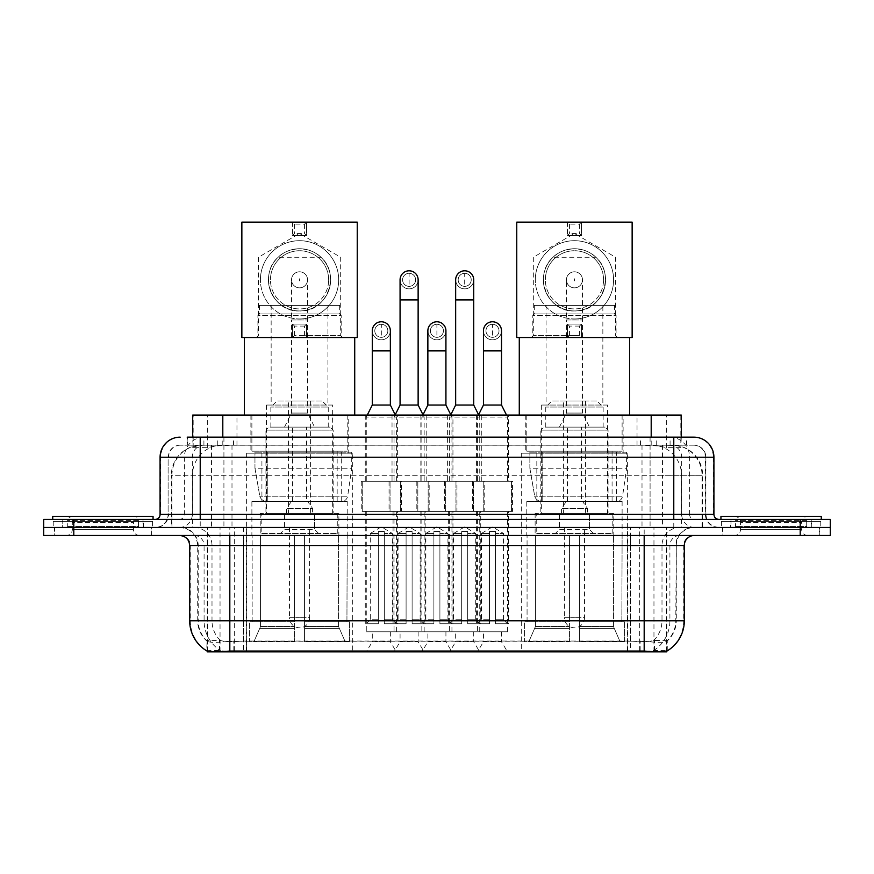 <?xml version="1.0" encoding="UTF-8"?>
<svg xmlns="http://www.w3.org/2000/svg" width="874" height="874" viewBox="0 0 874 874"><rect width="100%" height="100%" fill="white"/><g stroke="black" fill="none" stroke-linecap="round" stroke-linejoin="round"><path stroke-width="0.66" stroke-dasharray="4.37 3.28" d="M627.63 453.202L521.275 453.202L627.63 453.202L627.63 651.862L521.275 651.862L627.63 651.862M521.275 453.202L521.275 651.862M352.725 453.202L246.37 453.202L352.725 453.202L352.725 651.862L246.37 651.862L352.725 651.862M246.37 453.202L246.37 651.862M372.291 631.793L390.35 631.793L372.291 631.793L372.291 641.822L390.35 641.822L396.37 651.862L366.272 651.862L396.37 651.862M390.35 631.793L390.35 641.822L372.291 641.822L366.272 651.862M427.867 631.793L445.926 631.793L427.867 631.793L427.867 641.822L445.926 641.822L451.945 651.862L421.847 651.862L451.945 651.862M445.926 631.793L445.926 641.822L427.867 641.822L421.847 651.862M483.453 631.793L501.512 631.793L483.453 631.793L483.453 641.822L501.512 641.822L507.532 651.862L477.433 651.862L507.532 651.862M501.512 631.793L501.512 641.822L483.453 641.822L477.433 651.862M400.074 631.793L418.133 631.793L400.074 631.793L400.074 641.822L418.133 641.822L424.152 651.862L394.054 651.862L424.152 651.862M418.133 631.793L418.133 641.822L400.074 641.822L394.054 651.862M455.66 631.793L473.719 631.793L455.66 631.793L455.66 641.822L473.719 641.822L479.739 651.862L449.64 651.862L479.739 651.862M473.719 631.793L473.719 641.822L455.66 641.822L449.64 651.862M508.537 415.074L476.428 415.074L508.537 415.074L508.537 481.301L476.428 481.301L508.537 481.301M476.428 415.074L476.428 481.301M452.951 415.074L420.842 415.074L452.951 415.074L452.951 481.301L420.842 481.301L452.951 481.301M420.842 415.074L420.842 481.301M397.364 415.074L365.266 415.074L397.364 415.074L397.364 481.301L365.266 481.301L397.364 481.301M365.266 415.074L365.266 481.301M481.771 415.074L447.619 415.074L481.771 415.074L481.771 481.301L447.619 481.301L481.771 481.301M447.619 415.074L447.619 481.301M426.184 415.074L392.033 415.074L426.184 415.074L426.184 481.301L392.033 481.301L426.184 481.301M392.033 415.074L392.033 481.301M401.385 481.301L361.246 481.301L401.385 481.301L401.385 511.399L361.246 511.399L401.385 511.399M361.246 481.301L361.246 511.399M456.971 481.301L416.832 481.301L456.971 481.301L456.971 511.399L416.832 511.399L456.971 511.399M416.832 481.301L416.832 511.399M512.546 481.301L472.419 481.301L512.546 481.301L512.546 511.399L472.419 511.399L512.546 511.399M472.419 481.301L472.419 511.399M429.178 481.301L389.039 481.301L429.178 481.301L429.178 511.399L389.039 511.399L429.178 511.399M389.039 481.301L389.039 511.399M484.753 481.301L444.626 481.301L484.753 481.301L484.753 511.399L444.626 511.399L484.753 511.399M444.626 481.301L444.626 511.399M507.532 511.399L477.433 511.399L507.532 511.399L507.532 631.793L477.433 631.793L507.532 631.793M477.433 511.399L477.433 631.793M451.945 511.399L421.847 511.399L451.945 511.399L451.945 631.793L421.847 631.793L451.945 631.793M421.847 511.399L421.847 631.793M396.37 511.399L366.272 511.399L396.37 511.399L396.37 631.793L366.272 631.793L396.37 631.793M366.272 511.399L366.272 631.793M479.739 511.399L449.64 511.399L479.739 511.399L479.739 631.793L449.64 631.793L479.739 631.793M449.64 511.399L449.64 631.793M424.152 511.399L394.054 511.399L424.152 511.399L424.152 631.793L394.054 631.793L424.152 631.793M394.054 511.399L394.054 631.793M671.767 445.172L662 445.172L676.989 445.543C680.759 446.669 682.048 447.39 680.835 447.685L666.676 447.685L658.614 445.959L642.008 445.216L231.992 445.216L215.386 445.959L207.324 447.685L193.165 447.685L192.706 437.153M681.294 415.074L192.706 415.074M675.274 445.303A30.098 30.098 0 0 1 702.663 475.281L702.663 527.448L171.337 527.448L702.663 527.448M192.706 447.499L198.726 445.303L212 445.172L202.233 445.172M198.726 445.303A30.098 30.098 0 0 0 171.337 475.281L171.949 475.281L171.949 527.448M666.764 651.862L207.236 651.862M207.236 651.152L207.236 527.448L666.764 527.448L207.236 527.448M348.202 415.074L250.882 415.074L348.202 415.074L348.202 453.202L250.882 453.202L348.202 453.202M250.882 415.074L250.882 453.202M623.118 415.074L525.798 415.074L623.118 415.074L623.118 453.202L525.798 453.202L623.118 453.202M525.798 415.074L525.798 453.202M681.294 437.153L680.835 447.685L680.835 415.074M212 445.172L662 445.172M151.552 527.448L54.232 527.448L151.552 527.448L151.552 535.478L54.232 535.478L151.552 535.478M54.232 527.448L54.232 535.478M819.768 527.448L722.448 527.448L819.768 527.448L819.768 535.478L722.448 535.478L819.768 535.478M722.448 527.448L722.448 535.478M152.557 521.428L53.227 521.428L152.557 521.428L152.557 527.448L53.227 527.448L152.557 527.448M53.227 521.428L53.227 527.448M820.773 521.428L721.443 521.428L820.773 521.428L820.773 527.448L721.443 527.448L820.773 527.448M721.443 521.428L721.443 527.448M229.818 641.21L644.182 641.21C656.745 642.685 664.338 642.685 666.96 641.21A27.094 27.094 0 0 0 676.29 620.759L243.617 620.759L243.617 650.944C232.102 651.556 224.356 651.414 220.368 650.551L206.734 650.66L207.04 641.21C209.64 642.685 217.233 642.685 229.818 641.21L229.818 545.507L197.71 545.507L684.32 545.507M684.32 620.759L683.708 620.759A35.113 34.578 90 0 1 667.266 650.66L653.632 650.551C649.677 651.414 641.92 651.556 630.383 650.944L630.383 620.759L190.292 620.759A35.113 34.578 -90 0 0 206.734 650.66L207.04 651.054M667.266 650.66L667.266 640.62A27.094 26.679 90 0 0 675.799 620.759L676.29 545.507A18.059 18.059 0 0 1 694.349 527.448L179.651 527.448L694.349 527.448M207.04 641.21A27.094 27.094 0 0 1 197.71 620.759L197.71 545.507C196.639 534.538 190.619 528.519 179.651 527.448M644.182 535.478L179.651 535.478L644.182 535.478M730.467 527.448L811.738 527.448L730.467 527.448L730.467 521.428L811.738 521.428L730.467 521.428M811.738 527.448L811.738 521.428M62.262 527.448L143.533 527.448L62.262 527.448L62.262 521.428L143.533 521.428L62.262 521.428M143.533 527.448L143.533 521.428M800.202 535.478L43.7 535.478L43.7 527.448L830.3 527.448L830.3 535.478L800.202 535.478L800.202 527.448L830.3 527.448M630.383 650.944L243.617 650.944M667.266 640.62L653.632 640.456C649.677 641.756 641.931 641.953 630.383 641.057L243.617 641.057C232.091 641.953 224.345 641.756 220.368 640.456L206.734 640.631A27.094 26.679 -90 0 1 198.201 620.759L676.29 620.759L676.29 545.507L229.818 545.507L229.818 527.448M200.222 437.153L673.778 437.153M187.178 445.172L686.822 445.172L187.178 445.172L187.178 437.153L204.166 437.153A20.069 19.763 -90 0 0 184.403 457.222L184.403 514.404L160.084 514.404M693.847 445.172L180.153 445.172L693.847 445.172A12.039 12.039 0 0 1 705.886 457.222L705.886 514.404L184.403 514.404A5.015 4.938 90 0 1 179.465 519.418L718.931 519.418L179.465 519.418M160.084 457.222L705.886 457.222L168.114 457.222L168.114 514.404A13.044 13.044 0 0 1 155.069 527.448L718.931 527.448L155.069 527.448M811.236 519.418L730.97 519.418L811.236 519.418L811.236 527.448L730.97 527.448L811.236 527.448M730.97 519.418L730.97 527.448M143.03 519.418L62.764 519.418L143.03 519.418L143.03 527.448L62.764 527.448L143.03 527.448M62.764 519.418L62.764 527.448M73.798 535.478L73.798 527.448L43.7 527.448L43.7 519.418L830.3 519.418M73.798 519.418L73.798 527.448L800.202 527.448L800.202 519.418M686.822 445.172L686.822 437.153L187.637 437.153L187.637 445.172M650.081 437.153L650.081 457.222L713.304 457.222A20.069 19.763 90 0 0 693.541 437.153L204.166 437.153M139.501 527.448L66.293 527.448L139.501 527.448A1.005 1.005 0 0 1 138.496 526.443L67.298 526.443L138.496 526.443L138.496 520.423A1.005 1.005 0 0 1 139.501 519.418L66.293 519.418L139.501 519.418M66.293 527.448A1.005 1.005 0 0 0 67.298 526.443L67.298 520.423A1.005 1.005 0 0 0 66.293 519.418M153.059 519.418L52.735 519.418L153.059 519.418M66.293 535.478L139.501 535.478L66.293 535.478A6.02 6.02 0 0 0 72.313 529.458L72.313 522.433L133.482 522.433L72.313 522.433A6.02 6.02 0 0 0 66.293 516.414L139.501 516.414L66.293 516.414M139.501 535.478A6.02 6.02 0 0 1 133.482 529.458L133.482 522.433A6.02 6.02 0 0 1 139.501 516.414M54.734 527.448L151.06 527.448L54.734 527.448L54.734 535.478L151.06 535.478L54.734 535.478M151.06 527.448L151.06 535.478M52.735 516.414L153.059 516.414M807.707 527.448L734.499 527.448L807.707 527.448A1.005 1.005 0 0 1 806.702 526.443L735.504 526.443L806.702 526.443L806.702 520.423A1.005 1.005 0 0 1 807.707 519.418L734.499 519.418L807.707 519.418M734.499 527.448A1.005 1.005 0 0 0 735.504 526.443L735.504 520.423A1.005 1.005 0 0 0 734.499 519.418M821.265 519.418L720.941 519.418L821.265 519.418M734.499 535.478L807.707 535.478L734.499 535.478A6.02 6.02 0 0 0 740.518 529.458L740.518 522.433L801.687 522.433L740.518 522.433A6.02 6.02 0 0 0 734.499 516.414L807.707 516.414L734.499 516.414M807.707 535.478A6.02 6.02 0 0 1 801.687 529.458L801.687 522.433A6.02 6.02 0 0 1 807.707 516.414M722.94 527.448L819.266 527.448L722.94 527.448L722.94 535.478L819.266 535.478L722.94 535.478M819.266 527.448L819.266 535.478M720.941 516.414L821.265 516.414M339.68 305.419L259.414 305.419L339.68 305.419L339.68 313.941L341.188 315.448L257.906 315.448L257.906 337.517L341.188 337.517L257.906 337.517M259.414 305.419L259.414 313.941L339.68 313.941L259.414 313.941L257.906 315.448L341.188 315.448L341.188 337.517M327.936 305.419L271.148 305.419L327.936 305.419L327.936 405.044L271.148 405.044L327.936 405.044M271.148 305.419L271.148 405.044M332.655 405.044L266.439 405.044L332.655 405.044L332.655 513.399L266.439 513.399L332.655 513.399M266.439 405.044L266.439 513.399M338.872 513.399L260.212 513.399L338.872 513.399L338.872 535.478M338.555 626.516L338.555 535.478L338.555 626.516L345.219 641.822L304.567 641.822L349.458 641.822L304.567 641.822L304.567 621.764L349.458 621.764L304.567 621.764L304.567 641.822L349.458 641.822L349.458 621.764L346.934 621.764L347.207 535.478L346.934 621.764L349.458 621.764L349.458 641.822L345.219 641.822L338.555 626.516L304.567 626.516L304.567 641.822L304.567 535.478L304.567 626.516L338.555 626.516M294.527 535.478L304.567 535.478L294.527 535.478L294.527 621.764L252.149 621.764L294.527 621.764L294.527 535.478L294.527 626.516L294.527 535.478L304.567 535.478L304.567 621.764L304.567 535.478L294.527 535.478M260.539 535.478L260.539 626.516L253.864 641.822L294.527 641.822L294.527 626.516L294.527 641.822L249.636 641.822L294.527 641.822L294.527 621.764L294.527 641.822L249.636 641.822L249.636 621.764L294.527 621.764L249.636 621.764L252.149 621.764L252.149 535.478L252.149 621.764L249.636 621.764L249.636 641.822L253.864 641.822L260.539 626.516L260.539 535.478L251.887 535.478L260.539 535.478M260.212 513.399L260.212 535.478M251.887 501.359L347.207 501.359L251.887 501.359L251.887 535.478M347.207 501.359L347.207 535.478M261.916 451.192L337.167 451.192L261.916 451.192L261.916 501.359L337.167 501.359L261.916 501.359M337.167 451.192L337.167 501.359M251.887 415.074L347.207 415.074L251.887 415.074L251.887 451.192L347.207 451.192L251.887 451.192M347.207 415.074L347.207 451.192M354.724 337.517L244.359 337.517L354.724 337.517M354.724 415.074L244.359 415.074L354.724 415.074M346.934 535.478L338.555 535.478L346.934 535.478M333.158 513.399L265.936 513.399L265.936 430.128L333.158 430.128L265.936 430.128L268.941 427.113L330.143 427.113L333.158 430.128L333.158 513.399L265.936 513.399M261.818 533.468L337.266 533.468L261.818 533.468L261.818 513.399L337.266 513.399L261.818 513.399M337.266 533.468L337.266 513.399M328.242 427.113L270.853 427.113L328.242 427.113L328.242 407.055L270.853 407.055L328.242 407.055L322.222 401.035L276.872 401.035L322.222 401.035M270.853 427.113L270.853 407.055L276.872 401.035M314.596 527.448L284.498 527.448L314.596 527.448L314.596 513.399L284.498 513.399L314.596 513.399L314.596 529.458L284.498 529.458L280.478 533.468L318.606 533.468L280.478 533.468M284.498 527.448L284.498 513.399L284.498 529.458L314.596 529.458L318.606 533.468M288.507 401.035L310.587 401.035L288.507 401.035L288.507 513.399L310.587 513.399L288.507 513.399M310.587 401.035L310.587 513.399M330.143 427.113L268.941 427.113M299.542 287.852A8.03 8.03 0 0 1 291.523 279.833A8.03 8.03 0 0 1 299.542 271.803A8.03 8.03 0 0 0 291.523 279.833A8.03 8.03 0 0 0 299.542 287.852A8.03 8.03 0 0 0 307.572 279.833A8.03 8.03 0 0 1 299.542 287.852A8.03 8.03 0 0 0 307.572 279.833A8.03 8.03 0 0 0 299.542 271.803A8.03 8.03 0 0 1 307.572 279.833A8.03 8.03 0 0 1 299.542 287.852A8.03 8.03 0 0 1 291.523 279.833A8.03 8.03 0 0 1 299.542 271.803A8.03 8.03 0 0 1 307.572 279.833A8.03 8.03 0 0 1 299.542 287.852A8.03 8.03 0 0 1 291.523 279.833A8.03 8.03 0 0 1 299.542 271.803A8.03 8.03 0 0 1 307.572 279.833A8.03 8.03 0 0 1 299.542 287.852M312.586 513.399L286.497 513.399L312.586 513.399L312.586 508.384L286.497 508.384L312.586 508.384L307.572 501.359L291.523 501.359L307.572 501.359M286.497 513.399L286.497 508.384L291.523 501.359M306.566 501.359L292.528 501.359L306.566 501.359L306.566 427.113L292.528 427.113L306.566 427.113M292.528 501.359L292.528 427.113M284.498 427.113L291.523 413.074L291.523 319.96L307.572 319.96L307.572 413.074L291.523 413.074L307.572 413.074L314.596 427.113L284.498 427.113L314.596 427.113M289.512 527.448L289.512 617.743L299.542 617.743L289.512 617.743A10.029 10.029 0 0 0 299.542 627.783A10.029 10.029 0 0 0 309.582 617.743L299.542 617.743L309.582 617.743L309.582 527.448L289.512 527.448L309.582 527.448M284.498 513.399L314.596 513.399L284.498 513.399M351.719 452.197L254.957 452.197L351.719 452.197L351.719 468.256L254.957 468.256L254.957 452.197L254.957 468.256L259.797 496.214C260.987 499.655 263.478 501.37 267.258 501.359L341.69 501.359L267.269 501.359L267.269 452.197L267.258 501.359C263.489 501.381 260.998 499.666 259.797 496.214L254.957 468.256L351.719 468.256L347.655 496.214L259.797 496.214L347.655 496.214C346.923 499.382 344.935 501.097 341.69 501.359L341.69 452.197L267.269 452.197L341.69 452.197M299.542 318.955A39.133 39.133 0 0 0 338.675 279.833A39.133 39.133 0 0 0 299.542 240.7A39.133 39.133 0 0 1 338.675 279.833A39.133 39.133 0 0 1 299.542 318.955A39.133 39.133 0 0 1 260.419 279.833A39.133 39.133 0 0 1 299.542 240.7A39.133 39.133 0 0 0 260.419 279.833A39.133 39.133 0 0 0 299.542 318.955M299.542 337.517L342.684 337.517L299.542 337.517M299.542 335.518L340.685 335.518L299.542 335.518M320.944 257.251C316.071 252.193 308.937 249.352 299.542 248.729A31.103 31.103 0 0 0 268.438 279.833A31.103 31.103 0 0 0 299.542 310.936A31.103 31.103 0 0 0 330.645 279.833A31.103 31.103 0 0 0 299.542 248.729C290.19 249.341 283.056 252.182 278.151 257.251C258.245 274.381 271.617 312.444 299.542 310.936C327.531 312.466 340.794 274.272 320.944 257.251L278.151 257.251M299.542 278.784L299.542 280.882L299.542 278.784M306.566 222.138L241.858 222.138L241.858 337.517L292.528 337.517L292.528 324.079L306.566 324.079L306.566 337.517L306.566 324.079L292.528 324.079L292.528 337.517L357.237 337.517L357.237 222.138L306.566 222.138L304.567 224.148L294.527 224.148L292.528 222.138L292.528 235.587L306.566 235.587L306.566 222.138L306.566 235.587L304.567 233.577L294.527 233.577L292.528 235.587L306.566 235.587M292.528 222.138L292.528 235.587M294.527 224.148L294.527 233.577M304.567 224.148L304.567 233.577M292.528 337.517L294.527 335.518L304.567 335.518L306.566 337.517M304.567 335.518L304.567 326.078L306.566 324.079M294.527 335.518L294.527 326.078L304.567 326.078M292.528 324.079L294.527 326.078M338.675 279.833A39.133 39.133 0 0 0 299.542 240.7A39.133 39.133 0 0 0 260.419 279.833A39.133 39.133 0 0 1 299.542 240.7A39.133 39.133 0 0 1 338.675 279.833A39.133 39.133 0 0 1 299.542 318.955A39.133 39.133 0 0 1 260.419 279.833A39.133 39.133 0 0 0 299.542 318.955A39.133 39.133 0 0 0 338.675 279.833M328.646 279.833A29.093 29.093 0 0 0 299.542 250.74A29.093 29.093 0 0 0 270.448 279.833A29.093 29.093 0 0 1 299.542 250.74A29.093 29.093 0 0 1 328.646 279.833A29.093 29.093 0 0 1 299.542 308.926A29.093 29.093 0 0 1 270.448 279.833A29.093 29.093 0 0 1 299.542 250.74A29.093 29.093 0 0 1 328.646 279.833A29.093 29.093 0 0 1 299.542 308.926A29.093 29.093 0 0 1 270.448 279.833A29.093 29.093 0 0 0 299.542 308.926A29.093 29.093 0 0 0 328.646 279.833M330.645 279.833A31.103 31.103 0 0 0 299.542 248.729A31.103 31.103 0 0 0 268.438 279.833A31.103 31.103 0 0 0 299.542 310.936A31.103 31.103 0 0 0 330.645 279.833A31.103 31.103 0 0 0 299.542 248.729A31.103 31.103 0 0 0 268.438 279.833A31.103 31.103 0 0 0 299.542 310.936A31.103 31.103 0 0 0 330.645 279.833M614.586 305.419L534.32 305.419L614.586 305.419L614.586 313.941L616.094 315.448L532.812 315.448L532.812 337.517L616.094 337.517L532.812 337.517M534.32 305.419L534.32 313.941L614.586 313.941L534.32 313.941L532.812 315.448L616.094 315.448L616.094 337.517M602.852 305.419L546.064 305.419L602.852 305.419L602.852 405.044L546.064 405.044L602.852 405.044M546.064 305.419L546.064 405.044M607.561 405.044L541.345 405.044L607.561 405.044L607.561 513.399L541.345 513.399L607.561 513.399M541.345 405.044L541.345 513.399M613.788 513.399L535.128 513.399L613.788 513.399L613.788 535.478M613.461 626.516L613.461 535.478L613.461 626.516L620.136 641.822L579.473 641.822L624.364 641.822L579.473 641.822L579.473 621.764L624.364 621.764L579.473 621.764L579.473 641.822L624.364 641.822L624.364 621.764L621.851 621.764L622.113 535.478L621.851 621.764L624.364 621.764L624.364 641.822L620.136 641.822L613.461 626.516L579.473 626.516L579.473 641.822L579.473 535.478L579.473 626.516L613.461 626.516M569.433 535.478L579.473 535.478L569.433 535.478L569.433 621.764L527.066 621.764L569.433 621.764L569.433 535.478L569.433 626.516L569.433 535.478L579.473 535.478L579.473 621.764L579.473 535.478L569.433 535.478M535.445 535.478L535.445 626.516L528.781 641.822L569.433 641.822L569.433 626.516L569.433 641.822L524.542 641.822L569.433 641.822L569.433 621.764L569.433 641.822L524.542 641.822L524.542 621.764L569.433 621.764L524.542 621.764L527.066 621.764L527.066 535.478L527.066 621.764L524.542 621.764L524.542 641.822L528.781 641.822L535.445 626.516L535.445 535.478L526.793 535.478L535.445 535.478M535.128 513.399L535.128 535.478M526.793 501.359L622.113 501.359L526.793 501.359L526.793 535.478M622.113 501.359L622.113 535.478M536.833 451.192L612.084 451.192L536.833 451.192L536.833 501.359L612.084 501.359L536.833 501.359M612.084 451.192L612.084 501.359M526.793 415.074L622.113 415.074L526.793 415.074L526.793 451.192L622.113 451.192L526.793 451.192M622.113 415.074L622.113 451.192M629.641 337.517L519.276 337.517L629.641 337.517M629.641 415.074L519.276 415.074L629.641 415.074M621.851 535.478L613.461 535.478L621.851 535.478M608.064 513.399L540.842 513.399L540.842 430.128L608.064 430.128L540.842 430.128L543.857 427.113L605.059 427.113L608.064 430.128L608.064 513.399L540.842 513.399M536.734 533.468L612.182 533.468L536.734 533.468L536.734 513.399L612.182 513.399L536.734 513.399M612.182 533.468L612.182 513.399M603.147 427.113L545.758 427.113L603.147 427.113L603.147 407.055L545.758 407.055L603.147 407.055L597.128 401.035L551.778 401.035L597.128 401.035M545.758 427.113L545.758 407.055L551.778 401.035M589.502 527.448L559.404 527.448L589.502 527.448L589.502 513.399L559.404 513.399L589.502 513.399L589.502 529.458L559.404 529.458L555.394 533.468L593.522 533.468L555.394 533.468M559.404 527.448L559.404 513.399L559.404 529.458L589.502 529.458L593.522 533.468M563.413 401.035L585.493 401.035L563.413 401.035L563.413 513.399L585.493 513.399L563.413 513.399M585.493 401.035L585.493 513.399M605.059 427.113L543.857 427.113M574.458 287.852A8.03 8.03 0 0 1 566.428 279.833A8.03 8.03 0 0 1 574.458 271.803A8.03 8.03 0 0 0 566.428 279.833A8.03 8.03 0 0 0 574.458 287.852A8.03 8.03 0 0 0 582.477 279.833A8.03 8.03 0 0 1 574.458 287.852A8.03 8.03 0 0 0 582.477 279.833A8.03 8.03 0 0 0 574.458 271.803A8.03 8.03 0 0 1 582.477 279.833A8.03 8.03 0 0 1 574.458 287.852A8.03 8.03 0 0 1 566.428 279.833A8.03 8.03 0 0 1 574.458 271.803A8.03 8.03 0 0 1 582.477 279.833A8.03 8.03 0 0 1 574.458 287.852A8.03 8.03 0 0 1 566.428 279.833A8.03 8.03 0 0 1 574.458 271.803A8.03 8.03 0 0 1 582.477 279.833A8.03 8.03 0 0 1 574.458 287.852M587.503 513.399L561.414 513.399L587.503 513.399L587.503 508.384L561.414 508.384L587.503 508.384L582.477 501.359L566.428 501.359L582.477 501.359M561.414 513.399L561.414 508.384L566.428 501.359M581.472 501.359L567.434 501.359L581.472 501.359L581.472 427.113L567.434 427.113L581.472 427.113M567.434 501.359L567.434 427.113M559.404 427.113L566.428 413.074L566.428 319.96L582.477 319.96L582.477 413.074L566.428 413.074L582.477 413.074L589.502 427.113L559.404 427.113L589.502 427.113M564.418 527.448L564.418 617.743L574.458 617.743L564.418 617.743A10.029 10.029 0 0 0 574.458 627.783A10.029 10.029 0 0 0 584.488 617.743L574.458 617.743L584.488 617.743L584.488 527.448L564.418 527.448L584.488 527.448M559.404 513.399L589.502 513.399L559.404 513.399M626.625 452.197L529.863 452.197L626.625 452.197L626.625 468.256L529.863 468.256L529.863 452.197L529.863 468.256L534.702 496.214C535.893 499.655 538.384 501.37 542.175 501.359L616.596 501.359L542.175 501.359L542.175 452.197L542.175 501.359C538.395 501.381 535.904 499.666 534.702 496.214L529.863 468.256L626.625 468.256L622.561 496.214L534.702 496.214L622.561 496.214C621.829 499.382 619.841 501.097 616.607 501.359L616.596 452.197L542.175 452.197L616.596 452.197M574.458 318.955A39.133 39.133 0 0 0 613.581 279.833A39.133 39.133 0 0 0 574.458 240.7A39.133 39.133 0 0 1 613.581 279.833A39.133 39.133 0 0 1 574.458 318.955A39.133 39.133 0 0 1 535.325 279.833A39.133 39.133 0 0 1 574.458 240.7A39.133 39.133 0 0 0 535.325 279.833A39.133 39.133 0 0 0 574.458 318.955M574.458 337.517L531.316 337.517L574.458 337.517M574.458 335.518L533.315 335.518L574.458 335.518M595.85 257.251C590.977 252.193 583.843 249.352 574.458 248.729A31.103 31.103 0 0 0 543.355 279.833A31.103 31.103 0 0 0 574.458 310.936A31.103 31.103 0 0 0 605.562 279.833A31.103 31.103 0 0 0 574.458 248.729C565.096 249.341 557.962 252.182 553.056 257.251C533.151 274.381 546.523 312.444 574.458 310.936C602.448 312.466 615.7 274.272 595.85 257.251L553.056 257.251M574.458 278.784L574.458 280.882L574.458 278.784M581.472 222.138L516.763 222.138L516.763 337.517L567.434 337.517L567.434 324.079L581.472 324.079L581.472 337.517L581.472 324.079L567.434 324.079L567.434 337.517L632.142 337.517L632.142 222.138L581.472 222.138L579.473 224.148L569.433 224.148L567.434 222.138L567.434 235.587L581.472 235.587L581.472 222.138L581.472 235.587L579.473 233.577L569.433 233.577L567.434 235.587L581.472 235.587M567.434 222.138L567.434 235.587M569.433 224.148L569.433 233.577M579.473 224.148L579.473 233.577M567.434 337.517L569.433 335.518L579.473 335.518L581.472 337.517M579.473 335.518L579.473 326.078L581.472 324.079M569.433 335.518L569.433 326.078L579.473 326.078M567.434 324.079L569.433 326.078M613.581 279.833A39.133 39.133 0 0 0 574.458 240.7A39.133 39.133 0 0 0 535.325 279.833A39.133 39.133 0 0 1 574.458 240.7A39.133 39.133 0 0 1 613.581 279.833A39.133 39.133 0 0 1 574.458 318.955A39.133 39.133 0 0 1 535.325 279.833A39.133 39.133 0 0 0 574.458 318.955A39.133 39.133 0 0 0 613.581 279.833M603.552 279.833A29.093 29.093 0 0 0 574.458 250.74A29.093 29.093 0 0 0 545.354 279.833A29.093 29.093 0 0 1 574.458 250.74A29.093 29.093 0 0 1 603.552 279.833A29.093 29.093 0 0 1 574.458 308.926A29.093 29.093 0 0 1 545.354 279.833A29.093 29.093 0 0 1 574.458 250.74A29.093 29.093 0 0 1 603.552 279.833A29.093 29.093 0 0 1 574.458 308.926A29.093 29.093 0 0 1 545.354 279.833A29.093 29.093 0 0 0 574.458 308.926A29.093 29.093 0 0 0 603.552 279.833M605.562 279.833A31.103 31.103 0 0 0 574.458 248.729A31.103 31.103 0 0 0 543.355 279.833A31.103 31.103 0 0 0 574.458 310.936A31.103 31.103 0 0 0 605.562 279.833A31.103 31.103 0 0 0 574.458 248.729A31.103 31.103 0 0 0 543.355 279.833A31.103 31.103 0 0 0 574.458 310.936A31.103 31.103 0 0 0 605.562 279.833M409.108 286.355A6.522 6.522 0 0 1 402.586 279.833A6.522 6.522 0 0 1 409.108 273.311A6.522 6.522 0 0 1 415.631 279.833A6.522 6.522 0 0 1 409.108 286.355A6.522 6.522 0 0 1 402.586 279.833A6.522 6.522 0 0 1 409.108 273.311A6.522 6.522 0 0 1 415.631 279.833A6.522 6.522 0 0 1 409.108 286.355L409.108 273.311A6.522 6.522 0 0 1 415.631 279.833A6.522 6.522 0 0 1 409.108 286.355M425.157 511.399L393.06 511.399L425.157 511.399L425.157 623.763L412.113 623.763L412.113 531.458L406.093 531.458L406.093 623.763L393.06 623.763L406.093 623.763L394.054 623.763L406.093 623.763L406.093 619.753L398.074 619.753L398.074 533.468L406.093 533.468L406.093 531.458L412.113 531.458L412.113 533.468L412.113 531.458L406.093 531.458L406.093 623.763L406.093 531.458L412.113 531.458L412.113 623.763L412.113 533.468L420.143 533.468L412.113 533.468L412.113 623.763L425.157 623.763M393.06 511.399L393.06 623.763M424.152 623.763L412.113 623.763L424.152 623.763L420.143 619.753L412.113 619.753L420.143 619.753L420.143 533.468L409.108 526.836L398.074 533.468L406.093 533.468L406.093 619.753L398.074 619.753L394.054 623.763M395.059 415.074L394.054 417.084L424.152 417.084L424.152 481.301L394.054 481.301L424.152 481.301M423.158 415.074L424.152 417.084L394.054 417.084L394.054 481.301M418.133 279.833A9.035 9.035 0 0 1 408.54 288.846A9.035 9.035 0 0 1 400.074 279.833A9.035 9.035 0 0 1 409.108 270.798A9.035 9.035 0 0 1 418.133 279.833A9.035 9.035 0 0 1 409.108 288.857A9.035 9.035 0 0 1 400.074 279.833M390.044 511.399L428.173 511.399L390.044 511.399L390.044 481.301L390.044 511.399M428.173 481.301L390.044 481.301L428.173 481.301L428.173 511.399L428.173 481.301M418.133 405.044L400.074 405.044M464.695 286.355A6.522 6.522 0 0 1 458.173 279.833A6.522 6.522 0 0 1 464.695 273.311A6.522 6.522 0 0 1 471.217 279.833A6.522 6.522 0 0 1 464.695 286.355A6.522 6.522 0 0 1 458.173 279.833A6.522 6.522 0 0 1 464.695 273.311A6.522 6.522 0 0 1 471.217 279.833A6.522 6.522 0 0 1 464.695 286.355L464.695 273.311A6.522 6.522 0 0 1 471.217 279.833A6.522 6.522 0 0 1 464.695 286.355M480.744 511.399L448.635 511.399L480.744 511.399L480.744 623.763L467.699 623.763L467.699 531.458L461.68 531.458L461.68 623.763L448.635 623.763L461.68 623.763L449.64 623.763L461.68 623.763L461.68 619.753L453.65 619.753L453.65 533.468L461.68 533.468L461.68 531.458L467.699 531.458L467.699 533.468L467.699 531.458L461.68 531.458L461.68 623.763L461.68 531.458L467.699 531.458L467.699 623.763L467.699 533.468L475.729 533.468L467.699 533.468L467.699 623.763L480.744 623.763M448.635 511.399L448.635 623.763M479.739 623.763L467.699 623.763L479.739 623.763L475.729 619.753L467.699 619.753L475.729 619.753L475.729 533.468L464.695 526.836L453.65 533.468L461.68 533.468L461.68 619.753L453.65 619.753L449.64 623.763M450.645 415.074L449.64 417.084L479.739 417.084L479.739 481.301L449.64 481.301L479.739 481.301M478.733 415.074L479.739 417.084L449.64 417.084L449.64 481.301M473.719 279.833A9.035 9.035 0 0 1 464.127 288.846A9.035 9.035 0 0 1 455.66 279.833A9.035 9.035 0 0 1 464.695 270.798A9.035 9.035 0 0 1 473.719 279.833A9.035 9.035 0 0 1 464.695 288.857A9.035 9.035 0 0 1 455.66 279.833M445.631 511.399L483.759 511.399L445.631 511.399L445.631 481.301L445.631 511.399M483.759 481.301L445.631 481.301L483.759 481.301L483.759 511.399L483.759 481.301M473.719 405.044L455.66 405.044M381.315 337.32A6.522 6.522 0 0 1 374.793 330.798A6.522 6.522 0 0 1 381.315 324.276A6.522 6.522 0 0 1 387.838 330.798A6.522 6.522 0 0 1 381.315 337.32A6.522 6.522 0 0 1 374.793 330.798A6.522 6.522 0 0 1 381.315 324.276A6.522 6.522 0 0 1 387.838 330.798A6.522 6.522 0 0 1 381.315 337.32L381.315 324.276A6.522 6.522 0 0 1 387.838 330.798A6.522 6.522 0 0 1 381.315 337.32M397.364 511.399L365.266 511.399L397.364 511.399L397.364 623.763L384.331 623.763L384.331 531.458L378.311 531.458L378.311 623.763L365.266 623.763L378.311 623.763L366.272 623.763L378.311 623.763L378.311 619.753L370.281 619.753L370.281 533.468L378.311 533.468L378.311 531.458L384.331 531.458L384.331 533.468L384.331 531.458L378.311 531.458L378.311 623.763L378.311 531.458L384.331 531.458L384.331 623.763L384.331 533.468L392.35 533.468L384.331 533.468L384.331 623.763L397.364 623.763M365.266 511.399L365.266 623.763M396.37 623.763L384.331 623.763L396.37 623.763L392.35 619.753L384.331 619.753L392.35 619.753L392.35 533.468L381.315 526.836L370.281 533.468L378.311 533.468L378.311 619.753L370.281 619.753L366.272 623.763M367.266 415.074L366.272 417.084L396.37 417.084L396.37 481.301L366.272 481.301L396.37 481.301M395.212 414.779L396.37 417.084L366.272 417.084L366.272 481.301M381.315 339.833A9.035 9.035 0 0 0 390.35 330.798A9.035 9.035 0 0 1 380.747 339.811A9.035 9.035 0 0 1 372.291 330.798A9.035 9.035 0 0 1 381.315 321.774A9.035 9.035 0 0 1 390.35 330.798A9.035 9.035 0 0 1 381.315 339.833A9.035 9.035 0 0 1 372.291 330.798M362.251 511.399L400.379 511.399L362.251 511.399L362.251 481.301L362.251 511.399M400.379 481.301L362.251 481.301L400.379 481.301L400.379 511.399L400.379 481.301M390.35 405.044L372.291 405.044M436.902 337.32A6.522 6.522 0 0 1 430.379 330.798A6.522 6.522 0 0 1 436.902 324.276A6.522 6.522 0 0 1 443.424 330.798A6.522 6.522 0 0 1 436.902 337.32A6.522 6.522 0 0 1 430.379 330.798A6.522 6.522 0 0 1 436.902 324.276A6.522 6.522 0 0 1 443.424 330.798A6.522 6.522 0 0 1 436.902 337.32L436.902 324.276A6.522 6.522 0 0 1 443.424 330.798A6.522 6.522 0 0 1 436.902 337.32M452.951 511.399L420.842 511.399L452.951 511.399L452.951 623.763L439.906 623.763L439.906 531.458L433.886 531.458L433.886 623.763L420.842 623.763L433.886 623.763L421.847 623.763L433.886 623.763L433.886 619.753L425.867 619.753L425.867 533.468L433.886 533.468L433.886 531.458L439.906 531.458L439.906 533.468L439.906 531.458L433.886 531.458L433.886 623.763L433.886 531.458L439.906 531.458L439.906 623.763L439.906 533.468L447.936 533.468L439.906 533.468L439.906 623.763L452.951 623.763M420.842 511.399L420.842 623.763M451.945 623.763L439.906 623.763L451.945 623.763L447.936 619.753L439.906 619.753L447.936 619.753L447.936 533.468L436.902 526.836L425.867 533.468L433.886 533.468L433.886 619.753L425.867 619.753L421.847 623.763M423.005 414.779L421.847 417.084L451.945 417.084L451.945 481.301L421.847 481.301L451.945 481.301M450.798 414.779L451.945 417.084L421.847 417.084L421.847 481.301M436.902 339.833A9.035 9.035 0 0 0 445.926 330.798A9.035 9.035 0 0 1 436.334 339.811A9.035 9.035 0 0 1 427.867 330.798A9.035 9.035 0 0 1 436.902 321.774A9.035 9.035 0 0 1 445.926 330.798A9.035 9.035 0 0 1 436.902 339.833A9.035 9.035 0 0 1 427.867 330.798M417.838 511.399L455.966 511.399L417.838 511.399L417.838 481.301L417.838 511.399M455.966 481.301L417.838 481.301L455.966 481.301L455.966 511.399L455.966 481.301M445.926 405.044L427.867 405.044M492.488 337.32A6.522 6.522 0 0 1 485.966 330.798A6.522 6.522 0 0 1 492.488 324.276A6.522 6.522 0 0 1 499.01 330.798A6.522 6.522 0 0 1 492.488 337.32A6.522 6.522 0 0 1 485.966 330.798A6.522 6.522 0 0 1 492.488 324.276A6.522 6.522 0 0 1 499.01 330.798A6.522 6.522 0 0 1 492.488 337.32L492.488 324.276A6.522 6.522 0 0 1 499.01 330.798A6.522 6.522 0 0 1 492.488 337.32M508.537 511.399L476.428 511.399L508.537 511.399L508.537 623.763L495.492 623.763L495.492 531.458L489.473 531.458L489.473 623.763L476.428 623.763L489.473 623.763L477.433 623.763L489.473 623.763L489.473 619.753L481.443 619.753L481.443 533.468L489.473 533.468L489.473 531.458L495.492 531.458L495.492 533.468L495.492 531.458L489.473 531.458L489.473 623.763L489.473 531.458L495.492 531.458L495.492 623.763L495.492 533.468L503.522 533.468L495.492 533.468L495.492 623.763L508.537 623.763M476.428 511.399L476.428 623.763M507.532 623.763L495.492 623.763L507.532 623.763L503.522 619.753L495.492 619.753L503.522 619.753L503.522 533.468L492.488 526.836L481.443 533.468L489.473 533.468L489.473 619.753L481.443 619.753L477.433 623.763M478.591 414.779L477.433 417.084L507.532 417.084L507.532 481.301L477.433 481.301L507.532 481.301M506.527 415.074L507.532 417.084L477.433 417.084L477.433 481.301M492.488 339.833A9.035 9.035 0 0 0 501.512 330.798A9.035 9.035 0 0 1 491.92 339.811A9.035 9.035 0 0 1 483.453 330.798A9.035 9.035 0 0 1 492.488 321.774A9.035 9.035 0 0 1 501.512 330.798A9.035 9.035 0 0 1 492.488 339.833A9.035 9.035 0 0 1 483.453 330.798M473.424 511.399L511.541 511.399L473.424 511.399L473.424 481.301L473.424 511.399M511.541 481.301L473.424 481.301L511.541 481.301L511.541 511.399L511.541 481.301M501.512 405.044L483.453 405.044M267.258 501.359L341.69 501.359L267.258 501.359M193.165 447.685L193.165 415.074M197.011 445.543A30.098 29.64 -90 0 0 171.949 475.281L702.663 475.281L662.525 475.281L662.525 527.448M702.051 527.448L702.051 475.281A30.098 29.64 90 0 0 676.989 445.543M211.475 445.172L211.475 475.281L171.337 475.281L171.337 527.448M207.651 651.862L207.651 527.448M642.008 445.216L642.008 527.448M658.614 445.959A30.098 29.64 90 0 1 681.523 475.281L681.523 527.448M231.992 445.216L231.992 527.448M215.386 445.959A30.098 29.64 -90 0 0 192.477 475.281L192.477 527.448M662.525 445.172L662.525 475.281L211.475 475.281L211.475 527.448M246.719 651.862L246.719 527.448M220.04 651.862L220.04 527.448M627.281 651.862L627.281 527.448M653.96 651.862L653.96 527.448M666.349 651.862L666.349 527.448M639.67 650.879L639.67 527.448M234.33 650.879L234.33 527.448M222.804 445.248L222.804 437.153M207.324 447.685L207.324 415.074M236.963 445.248L236.963 415.074M637.037 445.248L637.037 415.074M666.676 447.685L666.676 415.074M651.196 445.248L651.196 437.153M233.828 650.879L233.828 640.948M653.632 650.551A35.113 34.578 90 0 0 669.91 620.759L630.383 620.759L630.383 545.507L675.799 545.507A18.059 17.786 -90 0 1 693.585 527.448M189.68 545.507L190.292 545.507L190.292 620.759L189.68 620.759M180.415 535.478A10.029 9.876 90 0 1 190.292 545.507L204.09 545.507L204.09 620.759A35.113 34.578 -90 0 0 220.368 650.551M693.585 535.478A10.029 9.876 -90 0 0 683.708 545.507L683.708 620.759L669.91 620.759L669.91 545.507A10.029 9.876 -90 0 1 679.786 535.478M220.368 640.456A27.094 26.679 -90 0 1 212 620.759L243.617 620.759L243.617 641.057M630.383 641.057L630.383 535.478M653.632 640.456A27.094 26.679 90 0 0 662 620.759L662 545.507A18.059 17.786 -90 0 1 679.786 527.448M194.214 527.448A18.059 17.786 90 0 1 212 545.507L212 620.759L198.201 620.759L198.201 545.507A18.059 17.786 90 0 0 180.415 527.448M644.182 641.21L644.182 527.448M194.214 535.478A10.029 9.876 90 0 1 204.09 545.507L243.617 545.507L243.617 620.759L243.617 535.478M243.617 527.448L243.617 545.507L630.383 545.507L630.383 527.448M627.783 650.879L627.783 640.948M246.217 650.879L246.217 640.948M654.462 650.409L654.462 640.249M666.851 650.409L666.851 640.249M219.538 650.409L219.538 640.249M207.149 650.409L207.149 640.249M640.172 650.879L640.172 640.948M217.276 445.172L217.276 437.153M180.153 445.172C174.909 445.423 171.184 447.925 168.988 452.699L168.114 457.222L168.114 514.404L673.778 514.404L673.778 445.172M223.919 437.153L223.919 514.404L168.595 514.404A13.044 12.848 90 0 1 155.758 527.448M673.778 527.448L673.778 514.404L705.886 514.404C706.662 522.324 711.01 526.672 718.931 527.448M713.916 514.404L713.304 514.404L713.304 457.222L713.916 457.222M180.459 437.153A20.069 19.763 -90 0 0 160.696 457.222L160.696 514.404A5.015 4.938 90 0 1 155.758 519.418M669.834 437.153A20.069 19.763 90 0 1 689.597 457.222L689.597 514.404L650.081 514.404L650.081 519.418M718.242 519.418A5.015 4.938 -90 0 1 713.304 514.404L689.597 514.404A5.015 4.938 -90 0 0 694.535 519.418M180.459 445.172A12.039 11.854 -90 0 0 168.595 457.222L650.081 457.222L650.081 514.404L223.919 514.404L223.919 519.418M223.919 445.172L223.919 527.448M204.166 445.172A12.039 11.854 -90 0 0 192.302 457.222L192.302 514.404A13.044 12.848 90 0 1 179.465 527.448M200.222 445.172L200.222 527.448M693.541 445.172A12.039 11.854 90 0 1 705.405 457.222L705.405 514.404A13.044 12.848 -90 0 0 718.242 527.448M669.834 445.172A12.039 11.854 90 0 1 681.698 457.222L681.698 514.404A13.044 12.848 -90 0 0 694.535 527.448M650.081 445.172L650.081 527.448M203.915 445.172L203.915 437.153M233.555 445.172L233.555 437.153M640.445 445.172L640.445 437.153M670.085 445.172L670.085 437.153M686.363 445.172L686.363 437.153M656.724 445.172L656.724 437.153M138.496 520.423L67.298 520.423L138.496 520.423M72.313 529.458L133.482 529.458L72.313 529.458M806.702 520.423L735.504 520.423L806.702 520.423M740.518 529.458L801.687 529.458L740.518 529.458M260.539 626.516L294.527 626.516L260.539 626.516M339.025 628.635L304.567 628.635L339.025 628.635M260.059 628.635L294.527 628.635L260.059 628.635M307.572 279.833A8.03 8.03 0 0 0 299.542 271.803A8.03 8.03 0 0 1 307.572 279.833L307.572 319.96L291.523 319.96L291.523 279.833M535.445 626.516L569.433 626.516L535.445 626.516M613.941 628.635L579.473 628.635L613.941 628.635M534.975 628.635L569.433 628.635L534.975 628.635M582.477 279.833A8.03 8.03 0 0 0 574.458 271.803A8.03 8.03 0 0 1 582.477 279.833L582.477 319.96L566.428 319.96L566.428 279.833M418.133 299.902L400.074 299.902M473.719 299.902L455.66 299.902M390.35 350.867L372.291 350.867M445.926 350.867L427.867 350.867M501.512 350.867L483.453 350.867M666.764 651.152L666.764 527.448M256.399 337.517L258.409 335.518L258.409 257.251L299.542 233.511L340.685 257.251L340.685 335.518L342.684 337.517M531.316 337.517L533.315 335.518L533.315 257.251L574.458 233.511L615.591 257.251L615.591 335.518L617.601 337.517"/><path stroke-width="1.31" d="M192.706 437.153L192.706 415.074L681.294 415.074L681.294 437.153M666.764 651.152L666.764 651.862L207.236 651.862L207.236 651.152M189.68 620.759L229.818 620.759L229.818 545.507L189.68 545.507L189.68 620.759A35.113 35.113 0 0 0 207.04 651.054C209.64 652.059 217.233 652.059 229.818 651.054L644.182 651.054C656.756 652.059 664.349 652.059 666.96 651.054A35.113 35.113 0 0 0 684.32 620.759L684.32 545.507A10.029 10.029 0 0 1 694.349 535.478M73.798 519.418L830.3 519.418L830.3 527.448L43.7 527.448L43.7 535.478L73.798 535.478L73.798 527.448L43.7 527.448L43.7 519.418L73.798 519.418L73.798 527.448L830.3 527.448L830.3 535.478L73.798 535.478M187.637 437.153L686.822 437.153M187.178 437.153L200.222 437.153L200.222 457.222L160.084 457.222L160.084 514.404A5.015 5.015 0 0 1 155.069 519.418M180.153 437.153A20.069 20.069 0 0 0 160.084 457.222M693.847 437.153A20.069 20.069 0 0 1 713.916 457.222L673.778 457.222L673.778 437.153L693.541 437.153M713.916 457.222L713.916 514.404C714.211 517.452 715.882 519.123 718.931 519.418M830.3 519.418L830.3 527.448M153.059 519.418L153.059 516.414L52.735 516.414L52.735 519.418M821.265 519.418L821.265 516.414L720.941 516.414L720.941 519.418M244.359 337.517L244.359 415.074M354.724 337.517L354.724 415.074M241.858 222.138L357.237 222.138L357.237 337.517L241.858 337.517L241.858 222.138M519.276 337.517L519.276 415.074M629.641 337.517L629.641 415.074M516.763 222.138L632.142 222.138L632.142 337.517L516.763 337.517L516.763 222.138M395.059 415.074L400.074 405.044L418.133 405.044L423.158 415.074M418.133 405.044L418.133 279.833A9.035 9.035 0 0 0 409.108 270.798A9.035 9.035 0 0 1 409.677 270.82M400.074 405.044L400.074 299.902L418.133 299.902M400.074 299.902L400.074 279.833A9.035 9.035 0 0 1 409.108 270.798M450.645 415.074L455.66 405.044L473.719 405.044L478.733 415.074M473.719 405.044L473.719 279.833A9.035 9.035 0 0 0 464.695 270.798A9.035 9.035 0 0 1 465.263 270.82M455.66 405.044L455.66 299.902L473.719 299.902M455.66 299.902L455.66 279.833A9.035 9.035 0 0 1 464.695 270.798M367.266 415.074L372.291 405.044L390.35 405.044L395.212 414.779M390.35 405.044L390.35 330.798A9.035 9.035 0 0 0 381.883 321.785A9.035 9.035 0 0 1 390.35 330.798M372.291 405.044L372.291 350.867L390.35 350.867M372.291 350.867L372.291 330.798A9.035 9.035 0 0 1 381.883 321.785M423.005 414.779L427.867 405.044L445.926 405.044L450.798 414.779M445.926 405.044L445.926 330.798A9.035 9.035 0 0 0 437.47 321.785A9.035 9.035 0 0 1 445.926 330.798M427.867 405.044L427.867 350.867L445.926 350.867M427.867 350.867L427.867 330.798A9.035 9.035 0 0 1 437.47 321.785M478.591 414.779L483.453 405.044L501.512 405.044L506.527 415.074M501.512 405.044L501.512 330.798A9.035 9.035 0 0 0 493.045 321.785A9.035 9.035 0 0 1 501.512 330.798M483.453 405.044L483.453 350.867L501.512 350.867M483.453 350.867L483.453 330.798A9.035 9.035 0 0 1 493.045 321.785M639.67 651.862L639.67 650.879M234.33 651.862L234.33 650.879M222.804 437.153L222.804 415.074M651.196 437.153L651.196 415.074M644.182 535.478L644.182 545.507L229.818 545.507L229.818 535.478M684.32 545.507L644.182 545.507L644.182 620.759L684.32 620.759M644.182 651.054L644.182 620.759L229.818 620.759L229.818 651.054M800.202 535.478L800.202 519.418M200.222 519.418L200.222 514.404L713.916 514.404M160.084 514.404L200.222 514.404L200.222 457.222L673.778 457.222L673.778 519.418M189.68 545.507C189.09 539.411 185.747 536.068 179.651 535.478"/></g></svg>
